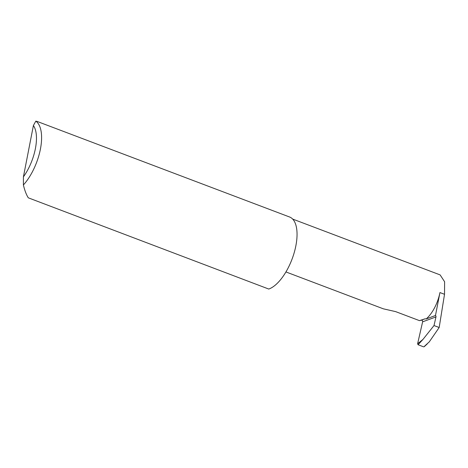 <?xml version="1.0" encoding="UTF-8"?>
<svg xmlns="http://www.w3.org/2000/svg" width="468" height="468" viewBox="0 0 468 468"><rect width="100%" height="100%" fill="white"/><g stroke="black" fill="none" stroke-linecap="round" stroke-linejoin="round"><path stroke-width="0.7" d="M285.93 271.943L383.321 308.816L395.63 311.618L419.457 320.633L421.27 320.211A1.234 1.03 -110.2 0 1 422.622 321.832L417.608 343.769L422.961 339.423L434.006 325.552L439.177 327.506L444.524 294.296L444.6 281.736L440.119 274.897L292.693 219.082M37.3 121.493L35.802 121.153A38.581 17.152 110.7 0 1 40.418 149.076A38.581 17.152 110.7 0 1 23.4 184.965C24.675 190.377 26.307 194.665 28.302 197.824L268.761 289.048A38.581 17.152 110.7 0 0 269.018 288.955A38.581 17.152 110.7 0 0 294.261 252.468A38.581 17.152 110.7 0 0 289.645 217.023L37.3 121.493M424.388 346.343L429.279 341.856L439.177 327.506M435.474 315.508L439.938 292.564A25.915 11.524 -69.3 0 1 426.172 318.936L435.474 315.508A1.234 1.03 -110.2 0 1 435.977 316.912L434.006 325.552M422.961 339.423L418.082 344.746L417.608 343.769M426.172 318.936L425.143 318.79L419.457 320.633M418.082 344.746L423.628 346.846M23.4 184.965L23.418 176.845L33.398 125.518L35.802 121.153M23.418 176.845A34.878 15.508 -69.3 0 0 33.398 125.518M435.977 316.912L422.622 321.832M425.143 318.79L421.27 320.211M439.938 292.564L444.524 294.296M427.272 343.91L424.178 346.747"/></g></svg>
